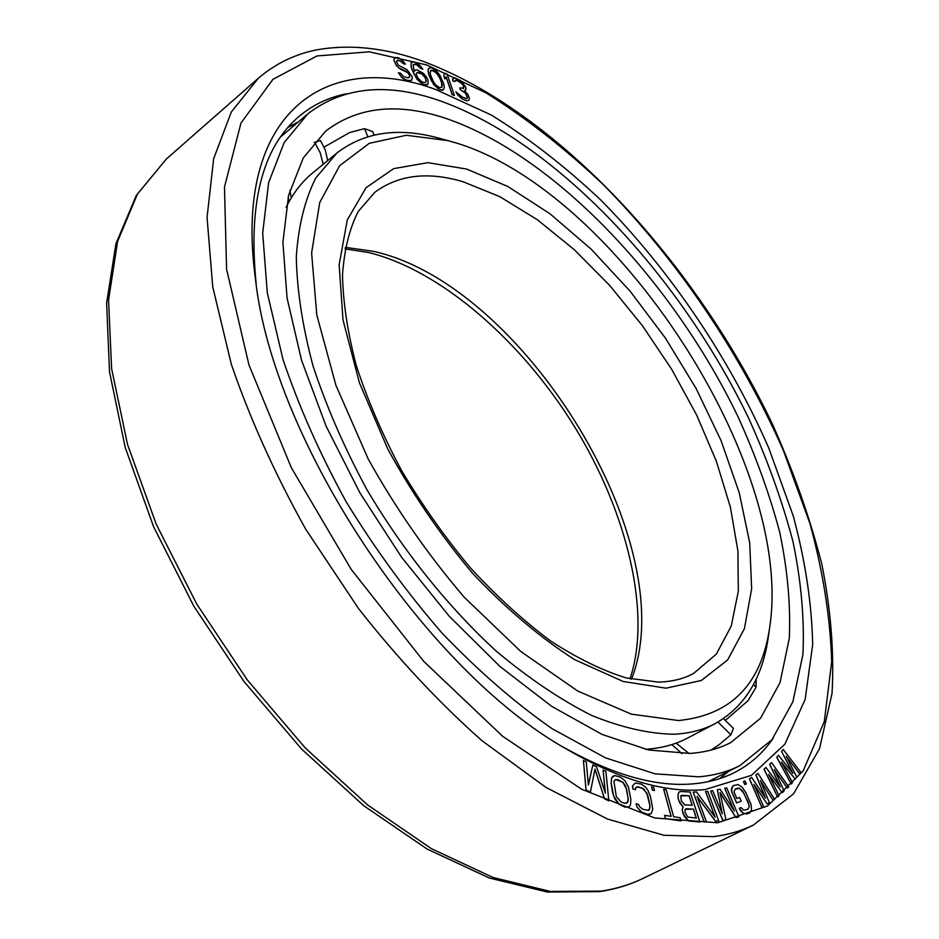 <?xml version="1.0" encoding="UTF-8"?>
<svg xmlns="http://www.w3.org/2000/svg" width="939" height="939" viewBox="0 0 939 939"><rect width="100%" height="100%" fill="white"/><g stroke="black" fill="none" stroke-linecap="round" stroke-linejoin="round"><path stroke-width="1.41" d="M446.048 118.455C554.926 155.721 672.453 280.961 737.808 416.294C755.496 455.215 769.464 493.82 779.687 532.096C787.539 569.727 790.744 605.103 789.312 638.227L780.027 682.63L760.59 718.206L730.847 742.538C718.84 748.747 705.166 752.374 689.813 753.418L648.509 749.979L601.946 734.368L551.756 706.374L500.041 666.537L449.182 616.184L401.716 557.426L360.013 493.045L326.115 426.2L301.525 360.177L287.064 298.039L282.897 242.415L288.602 195.3L303.25 157.987L325.61 131.167C357.771 106.6 397.925 102.363 446.048 118.455M725.601 720.19L748.148 700.588L756.083 687.125L756.153 679.167M710.964 750.097L719.157 744.662L730.894 734.768L733.441 728.371L723.511 718.617M327.664 160.616L325.352 150.146L320.504 140.533L314.213 142.458M374.156 135.052L372.63 131.624L364.567 128.631L349.66 132.552L324.119 147.083M307.804 113.901C342.923 86.858 386.704 82.386 439.147 100.496C555.618 141.554 679.648 274.798 748.688 418.336C767.374 459.652 782.128 500.651 792.915 541.334C801.202 581.347 804.547 619.012 802.951 654.33L792.903 701.726L771.94 739.732L739.815 765.661C727.725 771.799 714.051 775.52 698.792 776.811L655.058 773.842L605.561 757.89L552.038 728.664C514.995 702.783 478.362 670.962 442.128 633.191C406.951 592.603 374.943 548.787 346.139 501.743C319.882 453.877 298.837 406.423 282.979 359.402L267.298 292.78L262.685 233.165L268.624 182.659L284.118 142.681L307.804 113.901L280.714 136.848M397.021 60.554L400.002 60.8L403.336 63.664L405.472 64.145L402.479 60.413L398.371 57.737L395.354 57.502L393.805 59.779L396.493 65.671L398.84 67.948L406.2 71.329L409.111 74.158L409.744 76.939L407.913 77.878L403.383 76.47L400.589 73.207L398.418 72.737L401.892 77.479L406.399 80.214L410.824 80.707L412.327 78.383L412.139 76.575L407.092 69.756L398.206 65.167L396.422 61.246L397.913 60.26L401.364 61.481M436.13 89.686L491.32 115.039C528.528 138.068 564.844 166.238 600.267 199.526C669.624 269.458 729.169 357.407 768.912 448.396L793.385 516.344C805.392 561.252 811.812 603.965 812.681 644.483L805.157 699.414L784.887 744.169L751.411 775.356L704.989 789.593C665.868 793.338 619.916 779.957 567.156 749.439C425.273 670.481 272.944 440.673 255.49 279.235C232.449 111.213 327.922 49.098 436.13 89.686M781.577 751.458L792.95 773.325L778.431 755.296L776.823 757.245L791.272 784.053L792.469 782.551L781.377 762.069L795.227 779.053L796.8 777.058L786.166 756.224L799.535 773.607L800.697 772.128L783.232 749.498L781.577 751.458L792.716 773.02M778.431 755.296L776.753 757.28L791.272 784.053M781.565 762.433L795.227 779.053M786.354 756.599L799.535 773.607M401.305 61.528L403.277 63.711L405.472 64.145M394.357 58.148L393.746 59.838L396.434 65.718L400.671 69.298L407.667 72.585L409.721 75.672L409.099 77.691M398.418 72.737L401.833 77.526L404.31 79.392L409.204 80.871L411.798 80.038M428.759 68.347L428.043 70.965L428.689 74.416L433.818 84.792L440.238 89.968L443.595 89.581L444.276 86.94L443.619 83.489L439.945 75.331L436.893 71.399L432.14 68.019L430.097 67.655L428.161 69.333L428.747 74.369L431.541 81.059L437.891 88.642L442.328 90.261L443.654 89.534M415.789 69.956L414.381 71.211L413.066 64.944L414.674 64.181L416.869 64.838L420.965 68.57L422.785 69.122L419.944 65.354L414.052 61.904L411.176 62.702L411.118 66.458L413.536 73.066L417.022 79.169L421.353 83.395L425.203 84.933L428.043 84.076L428.067 80.308L427.081 77.914L423.677 73.559L417.421 70.014L415.789 69.956L414.381 71.211M413.723 64.368L416.81 64.885L420.907 68.617L422.785 69.122M411.176 62.702L411.059 66.505L412.08 69.756L416.963 79.216L423.325 84.451L426.776 85.038L428.043 84.076M771.6 762.609L769.734 764.229L780.25 786.882L765.978 767.492L764.1 769.123L777.609 796.965L779.018 795.685L768.63 774.405L782.257 792.716L784.112 791.025L774.241 769.475L787.316 788.091L788.69 786.835L771.6 762.609L769.663 764.264L780.016 786.565M765.978 767.492L764.029 769.158L777.609 796.965M768.818 774.781L782.257 792.716M774.417 769.863L787.316 788.091M758.055 773.525L755.93 774.816L765.508 798.103L751.634 777.41L749.475 778.724L761.893 807.423L763.501 806.39L753.958 784.441L767.233 803.995L769.358 802.634L760.379 780.509L773.043 800.274L774.616 799.265L758.055 773.525L755.86 774.851L765.285 797.763M751.634 777.41L749.404 778.76L761.893 807.423M754.123 784.828L767.233 803.995M760.531 780.908L773.043 800.274M743.453 781.577L744.862 784.57L746.376 783.865L744.897 780.908L743.453 781.577L744.932 784.534L746.376 783.865M733.57 785.532L731.575 788.384L731.481 791.248L736.575 802.88L741.258 801.12L739.545 797.493L736.786 798.514L733.969 791.753L735.272 789.147L738.019 788.15L739.521 788.302L742.467 790.755L748.148 802.07L749.228 806.636L747.96 809.265L743.711 810.181L741.059 807.61L739.216 808.315L743.324 813.197L746.939 813.96L749.674 812.892L751.54 810.017L751.083 804.5L745.719 792.375L742.256 787.305L738.136 784.593L733.57 785.532L732.314 786.694L731.551 791.213L736.657 802.845L741.258 801.12M735.26 789.171L739.451 788.337L743.829 793.079L748.911 804.629L749.158 806.671L747.902 809.289M739.216 808.315L740.883 811.273L743.254 813.233L746.857 813.996L749.674 812.892M717.384 789.746L722.314 813.714L712.654 790.685L710.623 791.084L722.924 820.416L725.953 819.747L720.025 792.575L735.976 817.529L738.946 816.86L726.727 787.903L724.732 788.302L734.357 811.108L720.06 789.218L717.302 789.781L722.161 813.338M710.623 791.084L722.842 820.451L725.953 819.747M720.072 792.798L735.906 817.564L738.946 816.86M724.732 788.302L734.11 810.733M705.612 791.448L715.189 817.282L696.515 791.929L693.217 792.105L704.238 822.001L706.433 821.836L697.055 796.413L715.518 821.167L718.758 820.921L707.771 791.331L705.541 791.483L715.013 817.047M693.217 792.105L704.156 822.036L706.433 821.836M697.149 796.683L715.448 821.202L718.758 820.921M679.179 791.988L678.158 793.842L678.04 798.232L680.082 803.385L683.076 806.707L682.16 809.817L684.238 816.273L688.428 820.921L699.942 822.024L690.188 792.058L680.916 791.471L679.179 791.988L678.24 793.807L678.111 798.185L679.143 801.401L683.146 806.671L682.23 809.782L683.299 814.277L688.51 820.886L699.942 822.024M664.577 815.357L665.399 818.655L681.068 820.956L680.165 817.728L673.639 816.73L666.138 789.699L663.685 789.288L671.174 816.355L664.577 815.357L665.469 818.608L681.068 820.956M663.685 789.288L671.08 816.343M651.584 786.8L652.3 790.039L654.483 790.485L653.697 787.293L651.584 786.8L652.37 790.004L654.483 790.485M635.327 782.962L632.569 785.826L632.804 788.913L635.433 789.676L635.539 787.833L638.191 786.8L643.99 789.089L647.828 795.603L649.894 805.239L649.565 809.395L648.532 810.322L642.992 809.371L639.506 806.566L638.661 804.488L636.02 803.749L637.147 807.117L641.49 812.012L647.757 814.371L651.267 813.514L652.758 809.078L650.422 796.354L647.887 790.227L645.609 787.164L641.29 784.112L635.327 782.962L632.64 785.79L632.874 788.877L635.515 789.64M636.548 786.964L642.041 787.985L646.771 792.95L649.823 805.275L649.941 807.74L648.497 810.322M636.02 803.749L637.065 807.153L641.407 812.047L647.687 814.406L649.8 814.324M613.085 776.072L611.582 777.95L611.113 783.161L612.615 792.774L614.892 799.089L619.165 804.336L625.21 807.211L628.989 806.812L630.456 804.887L630.879 799.641L628.367 786.741L624.858 780.638L620.491 777.163L614.705 775.508L611.653 777.915L611.183 783.126L613.648 796.131L619.247 804.3L625.28 807.176L629.06 806.777M583.401 760.449L586.042 790.075L590.408 792.07L595.009 769.064L604.599 798.819L608.824 800.826L605.901 771.412L603.12 770.05L605.397 793.173L596.582 766.87L592.838 765.05L588.389 785.051L586.241 761.834L583.401 760.449L586.112 790.039L590.408 792.07M594.974 769.241L604.528 798.854L608.824 800.826M603.12 770.05L605.279 792.845M592.838 765.05L588.366 784.84M446.072 76.845L452.117 94.604L454.406 95.485L447.117 74.075L444.886 73.125L443.724 75.355L444.969 78.993L446.119 76.763L452.175 94.557L454.406 95.485M444.886 73.125L443.678 75.402L444.969 78.993M455.861 91.74L457.751 95.003L462.587 99.17L466.941 100.813L469.054 100.203L469.336 98.043L467.868 94.311L464.57 90.86L465.979 89.252L465.533 86.764L460.814 80.754L454.828 77.914L452.645 79.158L452.809 80.754L454.699 81.646L455.896 80.308L457.622 80.754L462.516 84.205L463.678 85.883L463.749 88.196L459.817 87.867L460.368 89.651L465.638 93.266L467.387 97.891L466.307 98.536L462.328 97.069L455.861 91.74L457.809 94.968L462.634 99.135L466.988 100.766L469.054 100.203M453.607 78.09L452.586 79.205L452.762 80.801L454.699 81.646M455.028 80.695L457.575 80.801L461.072 82.832L463.62 85.93L463.267 88.736M459.817 87.867L460.31 89.698L465.58 93.313L467.422 97.222L466.894 98.442M686.045 808.761L693.393 809.136L696.292 818.069M681.702 795.31L689.05 795.756L692.137 805.263M615.691 779.534L622.933 782.34L626.559 789.089L628.097 798.643L627.463 802.622L624.67 803.303L621.019 801.941L616.301 796.518L613.977 781.8L614.587 780.239L617.475 779.57L623.003 782.293L625.773 786.33L628.168 798.608L628.132 801.002L626.383 803.35M417.092 72.503L421.834 73.911L425.402 77.902L426.106 81.893L424.581 82.644L422.022 81.893L417.89 78.148L416.106 73.829L418.043 72.303L421.893 73.864L424.498 76.317L426.294 80.625L425.473 82.479M430.555 70.636L432.949 70.39L434.968 71.54L438.936 76.223L441.553 82.397L441.8 87.304M773.208 738.136C763.149 752.984 750.214 764.463 734.415 772.574C722.279 778.713 708.569 782.469 693.287 783.842C656.068 787.199 612.627 774.898 562.966 746.916M346.174 93.853C328.58 97.351 312.969 104.792 299.341 116.178C262.427 147.036 248.049 203 256.183 284.083M298.391 121.882L287.991 127.446M728.793 771.236L719.614 778.642M783.232 749.498L781.635 751.423M696.374 818.069L687.641 817.024L685.012 812.458L685.153 809.301L693.463 809.101L696.374 818.069M681.291 800.885L680.798 795.838L689.12 795.72L692.219 805.275L684.871 804.864L681.291 800.885M430.778 75.531L430.109 72.866L431.33 70.108L436.482 72.843L440.403 79.099L442.281 85.003L441.858 87.268L439.417 87.585L435.931 85.097L433.407 81.74L430.778 75.531M464.57 90.86L465.65 90.226M448.396 140.686L406.341 135.263L369.332 143.291L339.672 165.651L319.741 202.495L311.607 253.002L316.807 315.07L335.927 385.342L368.346 459.277C396 508.809 427.973 554.796 464.253 597.263L520.816 651.502L577.767 691.057L631.348 714.156L678.463 720.542C731.575 715.225 762.057 683.627 769.91 625.75C793.666 463.62 616.723 192.084 456.647 143.092L438.842 138.127C398.265 127.058 364.309 132.012 336.948 152.987L312.617 172.987C301.912 181.755 293.074 193.211 286.09 207.366M645.269 749.263L645.903 749.228C661.396 748.242 675.188 744.568 687.266 738.218L715.166 723.605C703.288 729.861 689.672 733.406 674.319 734.228C649.248 733.887 621.677 727.619 591.629 715.436C560.583 699.778 528.88 678.428 496.531 651.396C448.337 607.228 403.23 551.076 366.867 489.548C344.437 447.985 326.514 406.833 313.074 366.093C302.511 326.479 296.912 289.987 296.301 256.617C298.449 225.665 304.94 199.455 315.786 177.987L336.948 152.987M769.91 625.75L768.536 635.55C762.926 677.219 745.132 706.574 715.166 723.605M288.097 197.436L289.177 201.451M314.553 142.258L320.246 152.846L323.204 164.278M292.381 124.91L294.048 125.556M364.567 128.631L367.783 136.707M756.083 687.125L753.454 684.554M730.894 734.768L717.948 722.091M682.031 753.677L671.831 744.592M426.623 64.932L369.285 51.821L316.971 55.953L272.991 79.299L240.959 123.056L224.48 187.049L226.581 269.153L248.964 364.954L291.383 467.775L351.233 569.421L423.747 661.385L502.752 736.364L581.734 789.3L654.87 817.986L717.736 822.775L767.574 805.967L803.115 770.989L824.266 721.68L831.684 661.807C830.334 617.909 823.092 571.828 809.97 523.575L783.466 450.732C740.683 353.369 677.16 259.504 603.026 184.373C565.125 148.538 526.18 118.068 486.179 92.949L426.623 64.932M643.086 878.388C630.468 884.515 616.571 888.74 601.418 891.088L550.418 891.451L493.022 877.484L431.247 848.563L367.654 804.969L305.269 747.972L247.286 679.906L196.732 604.023L156.203 524.173L127.516 444.429L111.612 368.651L108.56 300.151L117.598 241.429L137.411 194.127L166.309 159.067L136.343 195.347L115.931 243.729L106.623 303.121L109.523 371.844L125.216 447.469L153.62 526.802L193.798 606.125L243.94 681.444L301.56 749.017L363.663 805.662L427.198 849.091L489.278 878L547.437 892.05L599.716 891.616C615.432 889.186 629.893 884.784 643.086 878.388L753.231 825.17C741.305 830.956 728.065 834.783 713.476 836.649L664.014 835.276L607.545 819.066L546.017 787.434L481.942 740.695C438.865 702.489 397.76 658.485 358.616 608.66L305.821 529.361C274.904 473.972 250.079 418.947 231.334 364.285L212.73 286.818L207.061 217.437L213.669 158.668L231.276 112.07L258.225 78.36L166.309 159.067M631.524 679.19C684.108 545.101 523.974 284.083 373.135 251.276L345.27 247.321M463.068 181.732L499.771 196.638L537.214 219.632L574.175 249.574L609.54 285.28L642.311 325.551L671.585 369.144L696.538 414.838L716.387 461.307L730.401 507.201L737.913 551.029L738.324 591.253L731.211 626.184L716.304 654.143L693.639 673.404C683.686 678.909 671.831 681.796 658.098 682.078L626.243 677.935C602.521 670.634 577.25 658.274 550.442 640.856C523.293 620.632 496.578 596.253 470.298 567.708C444.875 537.249 421.857 504.677 401.246 469.969C382.502 434.78 367.548 400.049 356.362 365.787C347.594 332.547 342.981 302.135 342.524 274.552C344.378 249.199 349.637 228.142 358.299 211.392L374.79 192.354C398.371 174.83 427.785 171.285 463.068 181.732M466.613 169.043L427.832 162.67L393.594 168.656L366.034 187.73L347.266 220.008L339.143 264.704L343.005 319.929L359.379 382.678L387.737 448.948C412.104 493.468 440.438 534.995 472.751 573.518C506.356 608.965 540.301 637.651 574.586 659.612L623.109 681.456L666.033 688.181L701.304 680.493L727.631 659.964L744.416 628.637L751.646 588.812L749.698 542.777L739.239 492.74L721.105 440.731L696.198 388.652L665.528 338.263L630.163 291.254L591.241 249.234L550.031 213.799L507.952 186.556L466.613 169.043M739.815 765.661L708.123 781.682M291.336 197.765L289.846 190.511M296.877 123.162L296.149 122.95M688.98 753.465L676.115 743.148M753.231 825.17L793.514 793.913L819.524 748.7L832.036 693.44C834.302 652.746 830.898 609.657 821.825 564.186C809.934 518.035 793.608 471.636 772.832 424.98C695.905 263.096 558.423 112.164 423.313 61.422C385.718 47.807 350.212 43.957 316.783 49.849C294.905 54.18 275.385 63.688 258.225 78.36M344.989 248.847L368.452 252.485C440.473 270.056 521.415 340.54 574.562 426.74C627.639 512.894 651.807 614 629.999 678.85"/></g></svg>
